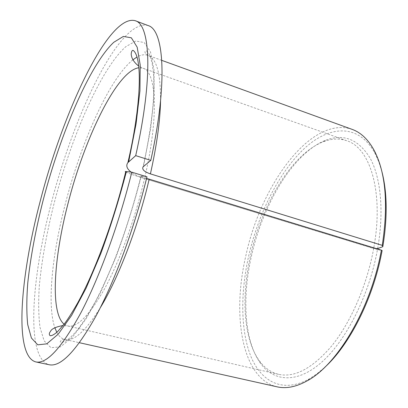 <?xml version="1.0" encoding="UTF-8"?>
<svg xmlns="http://www.w3.org/2000/svg" width="408" height="408" viewBox="0 0 408 408"><rect width="100%" height="100%" fill="white"/><g stroke="black" fill="none" stroke-linecap="round" stroke-linejoin="round"><path stroke-width="0.31" stroke-dasharray="2.04 1.53" d="M376.14 248.554L373.662 248.503C384.132 192.474 370.143 147.706 346.724 140.724C339.374 138.225 331.633 138.547 323.503 141.683C291.812 153.826 261.615 204.561 250.379 256.193C241.133 297.289 243.54 339.456 259.544 361.06C264.721 368.072 271.075 372.504 278.613 374.35C294.785 377.834 312.487 368.353 331.73 345.908C349.947 323.381 365.65 288.395 372.769 253.195L373.662 248.503L144.539 178.551C138.878 176.807 134.375 174.649 131.034 172.084M377.645 248.579C384.168 211.701 380.868 178.082 370.362 158.574C358.775 139.475 343.944 133.339 325.859 140.179C293.439 152.658 262.716 204.255 251.303 256.744C241.908 298.523 244.372 341.46 260.727 363.599C273.931 381.516 296.555 383.668 320.622 363.115C344.607 342.613 367.618 298.957 376.645 253.842L377.471 249.528L382.128 250.527M352.155 129.382C311.044 115.234 260.63 185.222 245.728 256.306C231.897 315.792 241.919 378.655 277.098 386.83M381.857 171.426L378.823 161.869L375.095 153.515C358.734 123.139 329.327 125.271 304.19 148.665C278.888 172.38 258.121 214.098 248.498 256.805C240.322 293.887 240.618 331.49 251.144 357.061C261.737 382.296 283.361 393.424 309.417 378.808L317.047 373.764L324.743 367.333M146.6 178.367C142.01 176.883 140.123 176.113 140.944 176.067L146.977 176.822M148.094 25.551C120.115 17.437 73.506 115.25 51.02 204.27C31.243 279.47 25.678 358.581 49.21 364.737M125.679 172.003C128.117 173.252 134.405 175.435 144.539 178.551C159.115 116.683 156.473 71.446 142.876 68.192L138.883 67.754M64.122 324.197L67.723 325.966C77.01 327.915 89.23 315.624 104.382 289.104C118.922 262.568 133.819 222.625 143.31 183.717L144.539 178.551L377.471 249.528M160.558 100.965C160.742 73.532 156.504 58.313 147.844 55.315C144.616 54.198 141.02 54.759 137.068 56.987M132.957 59.777C109.135 78.831 80.707 143.285 64.979 205.209C52.173 254.929 46.946 304.796 54.84 327.741M143.519 166.418L150.659 128.632L154.158 95.798L154.01 69.906L150.521 52.056L144.233 42.544L135.782 41.009L125.812 46.67C100.679 69.023 71.232 137.175 54.106 203.352C46.696 232.825 41.769 260.279 39.326 285.717C38.296 301.721 38.52 315.598 39.999 327.354L44.13 340.813L50.959 347.703L60.43 346.851L72.303 337.365L86.057 318.883L100.893 291.832L115.76 257.591C125.327 231.861 133.712 205.183 140.903 177.556L141.26 176.093M56.809 332.301C58.941 336.304 61.669 338.706 64.994 339.502C73.909 341.624 85.665 331.067 100.251 307.831M323.503 141.683L325.859 140.179M259.544 361.06L260.727 363.599M375.095 153.515L374.34 150.695M161.787 60.369L147.844 55.315C144.59 52.867 144.055 51.357 146.232 50.786C147.895 52.229 149.323 51.632 152.286 64.163L153.607 75.251C154.005 82.248 153.836 91.846 153.107 104.04C151.47 122.762 148.13 143.698 143.086 166.846M140.939 176.067L140.541 177.704C133.559 205.397 125.2 231.968 115.459 257.423C108.931 273.554 102.326 288.14 95.656 301.17L85.904 317.97L79.351 327.415C73.7 335.101 66.616 340.93 64.887 341.527L61.2 342.455C58.37 342.424 62.771 338.207 64.994 339.502L79.473 342.73M346.724 140.724L142.876 68.192L138.72 66.086M278.613 374.35L67.723 325.966L63.087 325.513M309.417 378.808L307.265 380.781"/><path stroke-width="0.61" d="M131.034 172.084C126.796 168.693 125.751 165.531 127.908 162.598L135.701 155.637L150.797 160.385L143.096 166.852C141.729 169.381 144.172 171.727 150.414 173.89L382.255 245.366L382.811 246.707L377.645 248.579L376.14 248.554M382.255 245.366C388.442 204.607 385.805 173.048 374.34 150.695C368.348 139.623 360.947 132.518 352.155 129.382L161.787 60.369M382.811 246.707C387.58 217.382 387.258 192.29 381.857 171.426M324.743 367.333C349.217 345.199 372.509 299.839 381.505 253.73L382.128 250.527L381.398 250.16L146.6 178.367M79.473 342.73L277.098 386.83C286.202 388.916 296.254 386.896 307.265 380.781C336.921 364.961 369.76 310.615 380.843 252.996L381.398 250.16M135.701 155.637C153.352 77.285 150.389 24.5 135.288 20.732C108.798 13.224 62.995 111.863 40.208 201.231C20.216 276.741 13.602 356.016 35.822 361.921C46.629 364.247 61.618 347.932 80.779 312.982C99.256 277.817 118.907 224.201 131.804 172.176L125.659 171.488L125.231 171.605L125.679 172.003M150.797 160.385C168.025 82.493 164.041 29.657 148.094 25.551L135.288 20.732M35.822 361.921L49.21 364.737C60.649 367.19 76.153 351.115 95.717 316.516C114.556 281.699 134.298 228.531 146.977 176.822L131.804 172.176M150.414 173.89C156.703 145.666 160.084 121.36 160.558 100.965M137.068 56.987L132.957 59.777M100.251 307.831C117.754 279.301 136.955 230.046 148.441 182.315L149.19 179.178M54.84 327.741L56.809 332.301M138.883 67.754C117.025 70.472 84.186 138.98 67.774 204.439C53.734 258.621 50.153 312.829 64.122 324.197M128.678 161.808L136.083 123.833L139.939 90.892L140.204 64.979L137.175 47.19L131.345 37.801L123.333 36.44L113.761 42.299C89.52 65.153 60.481 133.809 43.146 200.262C35.634 229.852 30.508 257.397 27.77 282.897C26.525 298.931 26.505 312.824 27.708 324.574L31.401 338.008L37.76 344.826L46.767 343.852L58.191 334.193L71.563 315.486L86.103 288.16L100.796 253.618C110.318 227.679 118.723 200.812 126.011 173.012L126.373 171.539M138.72 66.086C132.631 61.424 131.58 56.727 131.463 55.799C130.744 54.116 131.753 49.266 133.365 50.556C142.78 57.91 141.01 106.406 127.908 162.598M63.087 325.513C55.768 326.879 51.576 328.828 50.516 331.357C49.011 333.244 48.914 334.703 50.225 335.728C52.183 335.743 54.774 334.228 58.002 331.189L64.755 323.365C68.228 318.673 72.491 311.936 77.54 303.17C94.651 272.202 113.363 221.921 125.363 173.283L125.807 171.493"/></g></svg>
